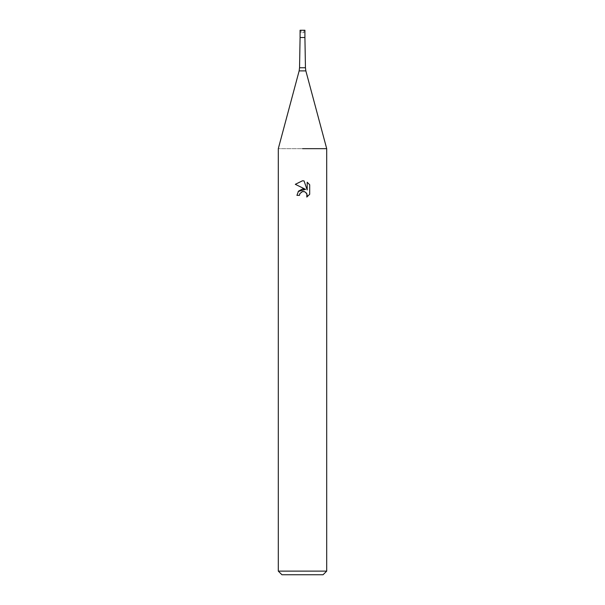 <?xml version="1.0" encoding="UTF-8"?>
<svg xmlns="http://www.w3.org/2000/svg" width="605" height="605" viewBox="0 0 605 605"><rect width="100%" height="100%" fill="white"/><g stroke="black" fill="none" stroke-linecap="round" stroke-linejoin="round"><path stroke-width="0.45" stroke-dasharray="3.02 2.27" d="M302.5 37.51L300.08 37.51L302.5 37.51M302.5 32.67L303.952 32.67L302.5 32.67M305.449 67.76L299.551 67.76M326.7 148.664L278.3 148.664L326.7 148.664M326.7 571.12L278.3 571.12M323.07 574.75L281.93 574.75M309.692 194.296L309.692 184.752M298.197 191.513L296.934 195.362L299.475 195.362M295.308 184.313L305.585 189.373M304.043 191.535L306.349 192.912M307.196 182.234L307.196 189.97L304.058 180.933M304.92 30.25L300.08 30.25M302.5 30.25L303.952 30.25L302.5 30.25M305.858 70.891L299.142 70.891M303.952 32.67L303.952 30.25M301.048 32.67L301.048 30.25"/><path stroke-width="0.91" d="M305.858 70.891L299.142 70.891L299.551 67.76L305.449 67.76L305.858 70.891L326.7 148.664L326.7 571.12L278.3 571.12L281.93 574.75L323.07 574.75L326.7 571.12M299.551 67.76L300.08 37.51L304.92 37.51L304.92 30.25L300.08 30.25L300.08 37.51L304.92 37.51L305.449 67.76M302.5 148.664L326.7 148.664L302.5 148.664M302.5 191.566L299.883 193.608L299.475 195.362L296.934 195.362L298.507 191.119L302.5 189.002L305.585 189.373L295.308 184.313L302.5 180.766L304.058 180.933L307.196 189.97L307.196 182.234L309.692 184.752L309.692 194.296L306.796 197.064L306.916 193.857L304.822 191.77L302.5 191.566L304.043 191.535M299.475 195.362L299.732 193.948M306.349 192.912L307.211 195.339L306.803 197.064L309.692 194.296M305.585 189.373L298.197 191.513M299.883 193.608L302.288 191.619M309.692 184.752L307.196 182.234M304.058 180.933L302.681 180.774M302.56 180.766L295.308 184.313M299.142 70.891L278.3 148.664L278.3 571.12"/></g></svg>
